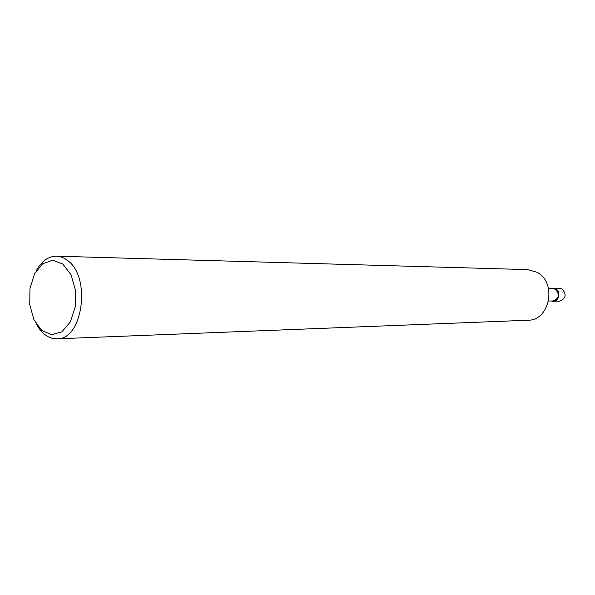 <?xml version="1.0" encoding="UTF-8"?>
<svg xmlns="http://www.w3.org/2000/svg" width="595" height="595" viewBox="0 0 595 595"><rect width="100%" height="100%" fill="white"/><g stroke="black" fill="none" stroke-linecap="round" stroke-linejoin="round"><path stroke-width="0.89" d="M548.545 288.582L552.986 288.597L555.462 289.274C559.925 294.57 559.121 298.474 553.045 300.973L548.612 301.04M553.224 288.27L551.416 288.59L555.834 288.984C562.059 292.19 557.887 303.643 551.491 300.996L559.59 301.204C565.949 298.593 566.79 294.525 562.119 288.999L559.523 288.292L553.224 288.27L555.834 288.984C560.535 294.555 559.687 298.66 553.298 301.301M36.332 270.673C41.62 261.108 48.329 256.274 56.466 256.177L527.676 269.617L537.01 272.279C557.27 282.432 549.884 320.742 527.944 320.229L56.912 338.823C48.775 338.815 42.014 334.055 36.63 324.543M56.466 256.177C60.303 256.304 63.962 257.717 67.458 260.417C91.556 276.868 82.75 340.206 56.912 338.823M62.839 264.083L70.998 274.734L75.446 290.1L75.201 307.005L70.322 321.94L61.88 331.832L51.639 334.784L41.672 330.366L33.9 319.612L29.75 304.677L29.973 288.389L34.525 273.826L42.595 263.756L52.68 260.223L62.839 264.083"/></g></svg>
